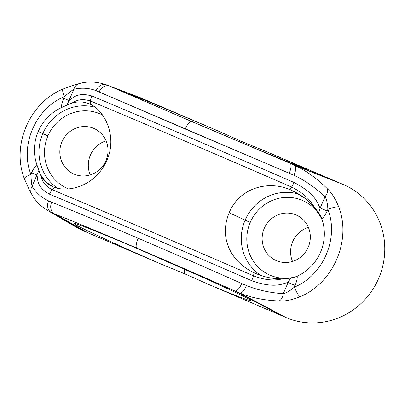 <?xml version="1.0" encoding="UTF-8"?>
<svg xmlns="http://www.w3.org/2000/svg" width="405" height="405" viewBox="0 0 405 405"><rect width="100%" height="100%" fill="white"/><g stroke="black" fill="none" stroke-linecap="round" stroke-linejoin="round"><path stroke-width="0.61" d="M250.244 222.406A40.733 39.133 115 0 1 286.431 197.356A40.733 39.133 115 0 1 322.375 220.517A40.733 39.133 115 0 0 286.431 197.356A40.733 39.133 115 0 0 250.244 222.406A40.733 39.133 115 0 0 256.122 264.85A40.733 39.133 115 0 0 296.136 276.62A40.733 39.133 115 0 1 256.122 264.85A40.733 39.133 115 0 1 250.244 222.406L245.111 220.163A45.259 43.482 115 0 1 299.032 194.238A45.259 43.482 -65 0 0 245.111 220.163L229.19 212.752C218.361 238.712 231.792 262.45 254.224 272.823C263.771 277.177 273.623 279.161 283.778 278.767L290.562 278.124C294.643 277.212 296.86 276.564 297.214 276.169C297.437 278.169 296.733 281.272 295.098 285.484L294.405 287.099C323.246 275.349 339.198 238.307 327.878 209.375L327.179 210.995C325.286 214.898 323.534 217.576 321.929 219.024C321.671 217.946 320.598 215.855 318.72 212.746L314.548 207.325L318.72 212.746L320.198 207.978L327.179 210.995C325.286 214.898 323.534 217.576 321.929 219.024C321.671 217.946 320.598 215.855 318.72 212.746L320.198 207.978C317.196 203.998 317.388 194.754 294 182.458A13.578 5.133 113.5 0 1 291.595 187.064A183.561 1.539 -156.7 0 0 90.507 101.037A13.578 11.041 -67.4 0 1 91.788 95.95C76.11 91.535 72.196 99.184 69.007 100.516L73.852 89.267C81.592 87.5 89.009 87.966 96.096 90.664L293.883 175.279C304.53 180.164 314.913 187.318 325.038 196.729L320.198 207.978C317.196 203.998 317.388 194.754 294 182.458A184.584 1.549 -156.7 0 0 91.788 95.95A184.584 1.549 23.3 0 1 294 182.458A13.578 5.133 113.5 0 1 291.595 187.064A183.561 1.539 -156.7 0 0 90.507 101.037A13.578 11.041 -67.4 0 1 91.788 95.95C76.11 91.535 72.196 99.184 69.007 100.516L73.852 89.267C81.592 87.5 89.009 87.966 96.096 90.664A9.502 7.629 -69.9 0 1 106.388 84.817A9.502 7.629 110.1 0 0 96.096 90.664L185.267 129.028A9.502 2.638 -66.8 0 1 191.378 121.394L109.704 86.143A9.502 7.467 113.6 0 0 99.149 91.895A9.502 7.467 -66.4 0 1 109.704 86.143L191.378 121.394A9.502 2.638 113.2 0 0 185.267 129.028L289.251 173.219A9.502 3.184 -67.1 0 0 290.015 163.281L191.378 121.394L290.015 163.281L339.117 182.731L266.809 151.799C302.981 167.392 317.404 174.018 298.774 166.485C281.774 159.646 233.979 139.553 193.539 122.239C152.589 104.733 123.96 92.132 130.704 94.583C135.68 96.279 174.899 112.6 217.551 130.729L145.248 99.797L106.388 84.817M48.251 210.838L51.41 212.483A9.502 7.634 -64.8 0 1 48.625 200.9A9.502 7.634 115.2 0 0 51.41 212.483L83.744 231.012L51.41 212.483L54.675 213.911C75.644 222.249 109.345 236.343 136.804 248.108A9.502 2.638 -66.8 0 1 138.211 238.287A9.502 2.638 113.2 0 0 136.804 248.108C109.345 236.343 75.644 222.249 54.675 213.911A9.502 7.462 -68.3 0 1 51.643 202.206A9.502 7.462 111.7 0 0 54.675 213.911L87.961 232.814L83.744 231.012A72.419 69.574 115 0 1 76.18 227.19A72.419 69.574 115 0 1 75.512 226.795A72.419 69.574 -65 0 0 83.744 231.012L160.269 263.746L185.05 273.937L209.522 284.816L286.046 317.555A72.419 69.574 -65 0 0 378.66 278.412A72.419 69.574 -65 0 0 343.334 184.538L294.805 165.417C306.109 170.652 316.958 178.433 327.351 188.77C331.579 192.648 335.37 198.693 338.727 206.909C351.697 240.448 333.356 283.044 300.024 296.779C333.356 283.044 351.697 240.448 338.727 206.909A9.507 1.893 160.2 0 0 327.878 209.375C339.198 238.307 323.246 275.349 294.405 287.099A9.502 1.782 66.3 0 0 300.024 296.779C291.737 300.019 284.74 301.406 279.04 300.955C264.44 300.383 251.368 297.761 239.821 293.088A9.502 3.442 -68.1 0 0 246.412 285.51L241.739 283.53C208.135 268.51 166.809 250.503 138.211 238.287C109.269 225.884 73.74 211.015 51.643 202.206L48.625 200.9C41.725 197.756 36.212 192.871 32.081 186.249L36.926 175.006C38.09 178.468 35.756 186.578 49.486 194.177A13.578 11.041 -67.4 0 1 52.296 189.758A183.561 1.539 23.3 0 1 253.388 275.785A13.578 5.133 113.5 0 1 251.697 280.68C275.699 289.226 282.933 283.211 288.117 282.462L283.272 293.711C269.533 292.688 257.246 289.955 246.412 285.51L241.739 283.53C208.135 268.51 166.809 250.503 138.211 238.287C109.269 225.884 73.74 211.015 51.643 202.206L48.625 200.9C41.725 197.756 36.212 192.871 32.081 186.249L36.926 175.006C38.09 178.468 35.756 186.578 49.486 194.177A184.584 1.549 23.3 0 1 251.697 280.68A184.584 1.549 -156.7 0 0 49.486 194.177A13.578 11.041 -67.4 0 1 52.296 189.758A183.561 1.539 23.3 0 1 253.388 275.785A13.578 5.133 113.5 0 1 251.697 280.68C275.699 289.226 282.933 283.211 288.117 282.462L290.562 278.124L283.778 278.767C278.868 279.222 271.026 282.437 253.414 275.795L254.224 272.823C231.792 262.45 218.361 238.712 229.19 212.752L245.111 220.163A45.259 43.482 -65 0 0 260.901 275.481A45.259 43.482 115 0 1 245.111 220.163M51.41 212.483L54.675 213.911L87.961 232.814L160.269 263.746C117.789 245.217 79.228 227.357 74.884 224.193C68.774 220.274 97.914 231.685 138.849 249.227C179.304 266.5 226.587 287.788 242.954 296.095C260.952 305.097 245.865 300.009 209.522 284.816L281.829 315.748L234.991 291.048C203.123 276.782 163.929 259.696 136.804 248.108C163.929 259.696 203.123 276.782 234.991 291.048A9.502 3.179 -65.9 0 0 241.739 283.53A9.502 3.179 114.1 0 1 234.991 291.048L239.821 293.088L234.991 291.048L281.829 315.748L286.046 317.555L239.821 293.088L286.046 317.555A72.419 69.574 -65 0 0 378.66 278.412A72.419 69.574 -65 0 0 343.334 184.538L266.809 151.799L242.023 141.613A22.629 6.272 113.2 0 0 240.57 142.231A22.629 6.272 -66.8 0 1 242.023 141.613L217.551 130.729C174.899 112.6 135.68 96.279 130.704 94.583C123.96 92.132 152.589 104.733 193.539 122.239C233.979 139.553 281.774 159.646 298.774 166.485C317.404 174.018 302.981 167.392 266.809 151.799L242.023 141.613L217.551 130.729L141.031 97.99A72.419 69.574 -65 0 0 137.902 96.744A72.419 69.574 115 0 1 138.297 96.891A72.419 69.574 115 0 1 141.031 97.99L112.585 87.171M90.229 174.904A24.892 23.915 115 0 1 106.085 140.849A24.892 23.915 115 0 0 90.229 174.904M292.531 261.448A24.892 23.915 115 0 1 308.387 227.392A24.892 23.915 115 0 0 292.531 261.448M296.075 214.933A24.892 23.915 -65 0 0 264.389 228.045A24.892 23.915 -65 0 0 275.724 260.364A24.892 23.915 -65 0 0 276.382 260.658A24.892 23.915 -65 0 0 308.22 247.202A24.892 23.915 -65 0 0 296.075 214.933A24.892 23.915 -65 0 0 264.237 228.39A24.892 23.915 -65 0 0 276.382 260.658A24.892 23.915 -65 0 0 308.068 247.546A24.892 23.915 -65 0 0 296.733 215.227A24.892 23.915 -65 0 0 296.075 214.933L297.386 215.546L296.075 214.933M297.214 276.169A45.259 43.482 -65 0 0 320.517 252.249A45.259 43.482 -65 0 0 321.894 219.039A45.259 43.482 115 0 1 320.517 252.249A45.259 43.482 115 0 1 297.214 276.169C297.437 278.169 296.733 281.272 295.098 285.484L288.117 282.462L290.562 278.124C294.643 277.212 296.86 276.564 297.214 276.169M314.548 207.325L304.702 198.08L292.992 191.018L290.015 189.727C269.092 180.245 239.466 187.307 229.19 212.752C239.466 187.307 269.092 180.245 290.015 189.727A126.73 47.967 113.5 0 1 291.651 187.09A126.73 47.967 113.5 0 0 290.015 189.727C299.71 193.732 307.886 199.599 314.548 207.325C311.531 203.548 308.929 195.731 291.62 187.075C308.929 195.731 311.531 203.548 314.548 207.325M47.942 135.857A40.733 39.133 115 0 1 102.607 115.055A40.733 39.133 -65 0 0 47.942 135.857A40.733 39.133 -65 0 0 68.546 188.963A40.733 39.133 115 0 1 47.942 135.857L42.809 133.62A45.259 43.482 -65 0 0 57.647 188.305A45.259 43.482 115 0 1 42.809 133.62L38.252 131.498A45.259 43.482 -65 0 1 61.464 107.624A45.259 43.482 -65 0 0 38.252 131.498A45.259 43.482 -65 0 0 36.911 164.81L40.586 174.727L45.568 181.708L52.488 186.543L54.381 187.328C68.845 192.739 95.443 186.128 106.849 160.415C118.088 135.381 103.321 109.325 90.168 104.232A126.73 103.098 112.6 0 0 90.472 101.022A126.73 103.098 -67.4 0 1 90.168 104.232C103.321 109.325 118.088 135.381 106.849 160.415C95.443 186.128 68.845 192.739 54.381 187.328L52.28 189.753C41.902 184.417 41.857 177.825 40.586 174.727L38.865 170.449L36.926 175.006L31.59 172.753L30.896 174.373C19.577 145.441 35.529 108.398 64.37 96.648C68.941 92.74 72.1 90.285 73.852 89.267A9.502 8.292 -105.5 0 1 79.309 83.582C87.551 81.116 96.567 81.521 106.363 84.807L145.248 99.797L107.112 85.085M327.351 188.77C316.958 178.433 306.109 170.652 294.805 165.417A9.502 3.437 115.1 0 1 293.883 175.279C304.53 180.164 314.913 187.318 325.038 196.729A9.502 5.088 -45.7 0 0 327.356 188.77A9.502 5.088 134.3 0 1 325.038 196.729C326.597 199.154 327.544 203.371 327.878 209.375A9.507 1.893 -19.8 0 1 338.727 206.909C335.37 198.693 331.579 192.648 327.351 188.77M320.198 207.978L327.179 210.995L327.878 209.375C327.544 203.371 326.597 199.154 325.038 196.729L320.198 207.978M289.251 173.219L293.883 175.279A9.502 3.437 -64.9 0 0 294.805 165.417L290.015 163.281A9.502 3.184 112.9 0 1 289.251 173.219M290.015 163.281L343.334 184.538L290.015 163.281M184.386 269.077A22.629 6.277 113.2 0 0 185.055 273.937L209.522 284.816C245.865 300.009 260.952 305.097 242.954 296.095C226.587 287.788 179.304 266.5 138.849 249.227C97.914 231.685 68.774 220.274 74.884 224.193C79.228 227.357 117.789 245.217 160.269 263.746L185.05 273.937A22.629 6.277 -66.8 0 1 184.386 269.077M24.34 178.691A9.502 1.893 -19.8 0 1 30.896 174.373C31.205 180.367 31.6 184.326 32.081 186.249A9.502 8.343 150.7 0 0 31.787 194.385A9.502 8.343 -29.3 0 1 32.081 186.254C31.6 184.326 31.205 180.367 30.896 174.373C19.577 145.441 35.529 108.398 64.37 96.648L63.671 98.263L69.007 100.516L67.022 105.072L61.449 107.593C61.393 105.432 62.137 102.323 63.671 98.263L69.007 100.516L67.022 105.072L61.449 107.593C61.393 105.432 62.137 102.323 63.671 98.263L64.37 96.648A9.507 1.782 -113.7 0 1 62.937 89.054A9.507 1.782 66.3 0 0 64.37 96.648C68.941 92.74 72.1 90.285 73.852 89.267A9.502 8.292 74.5 0 1 79.334 83.577M42.809 133.62A45.259 43.482 115 0 1 95.104 107.219A45.259 43.482 -65 0 0 42.809 133.62L38.252 131.498A45.259 43.482 -65 0 0 36.911 164.81L38.865 170.449L36.926 175.006L31.59 172.753C33.529 168.677 35.301 166.03 36.911 164.81C35.301 166.03 33.529 168.677 31.59 172.753L30.896 174.373A9.502 1.893 160.2 0 0 24.346 178.706C11.32 145.096 29.545 102.784 62.937 89.054L75.052 84.736L79.309 83.582M93.773 128.39A24.892 23.915 115 0 1 105.918 160.658A24.892 23.915 115 0 1 74.08 174.115A24.892 23.915 115 0 1 61.935 141.846A24.892 23.915 115 0 1 93.773 128.39L95.084 128.998L93.773 128.39A24.892 23.915 -65 0 0 62.087 141.502A24.892 23.915 -65 0 0 73.421 173.821A24.892 23.915 -65 0 0 74.08 174.115A24.892 23.915 -65 0 0 105.766 161.003A24.892 23.915 -65 0 0 94.431 128.684A24.892 23.915 -65 0 0 93.773 128.39M90.168 104.232C84.118 101.503 77.846 101.189 71.351 103.285L67.022 105.072L71.351 103.285C74.434 102.121 79.051 97.387 90.487 101.032C79.051 97.387 74.434 102.121 71.351 103.285C77.846 101.189 84.118 101.503 90.168 104.232M52.28 189.753C41.902 184.417 41.857 177.825 40.586 174.727C43.583 180.751 48.18 184.948 54.381 187.328L52.28 189.753M288.117 282.462L283.272 293.711C286.097 293.2 289.808 290.992 294.405 287.099L295.098 285.484L288.117 282.462M283.272 293.711A9.502 5.133 92.9 0 1 279.04 300.955C284.74 301.406 291.737 300.019 300.024 296.779A9.502 1.782 -113.7 0 1 294.405 287.099C289.808 290.992 286.097 293.2 283.272 293.711C269.533 292.688 257.246 289.955 246.412 285.51A9.502 3.442 111.9 0 1 239.821 293.088C251.368 297.761 264.44 300.383 279.04 300.955A9.502 5.133 -87.1 0 0 283.272 293.711M253.414 275.795C271.026 282.437 278.868 279.222 283.778 278.767C273.623 279.161 263.771 277.177 254.224 272.823L253.414 275.795M304.762 168.829L257.094 149.192L193.59 122.264C159.595 107.75 132.825 95.97 131.893 95.367M78.747 224.831C80.18 224.967 107.229 235.609 139.001 249.298L205.416 278.503C228.597 288.937 245.359 297.184 246.518 298.055M24.346 178.711L29.489 190.249L31.787 194.385C35.331 200.865 40.703 206.282 47.901 210.635M76.18 227.185L47.937 210.656M138.297 96.896L112.711 87.222"/></g></svg>
